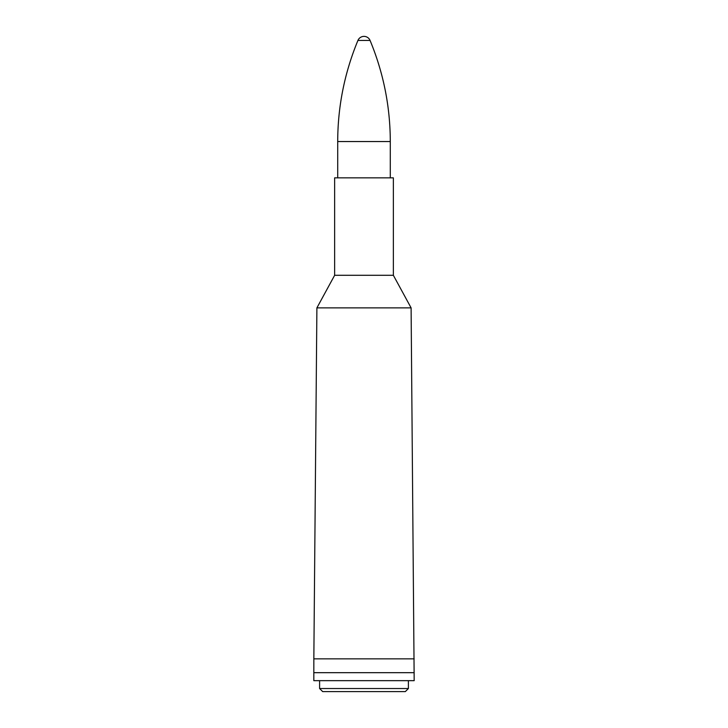 <?xml version="1.0" encoding="UTF-8"?>
<svg xmlns="http://www.w3.org/2000/svg" width="728" height="728" viewBox="0 0 728 728"><rect width="100%" height="100%" fill="white"/><g stroke="black" fill="none" stroke-linecap="round" stroke-linejoin="round"><path stroke-width="1.09" d="M411.102 307.871L316.898 307.871L334.643 275.293L393.357 275.293L334.643 275.284L334.643 177.85L393.357 177.85L393.357 275.284L411.102 307.871L414.177 680.662L313.823 680.662L313.823 672.681L414.177 672.681M408.399 680.662L408.399 688.533L319.601 688.533L319.601 680.662M408.399 688.533L405.323 691.6L322.677 691.6L319.601 688.533M357.93 40.44L370.07 40.44A6.57 6.57 0 0 0 357.93 40.44C344.526 72.818 337.783 106.516 337.71 141.551L337.71 177.85M316.898 307.871L411.102 307.88M414.159 658.849L313.841 658.849L313.823 672.681M337.71 141.551L390.29 141.551L390.29 177.85M316.898 307.88L313.841 658.849M370.07 40.44C383.474 72.809 390.217 106.516 390.29 141.551"/></g></svg>
